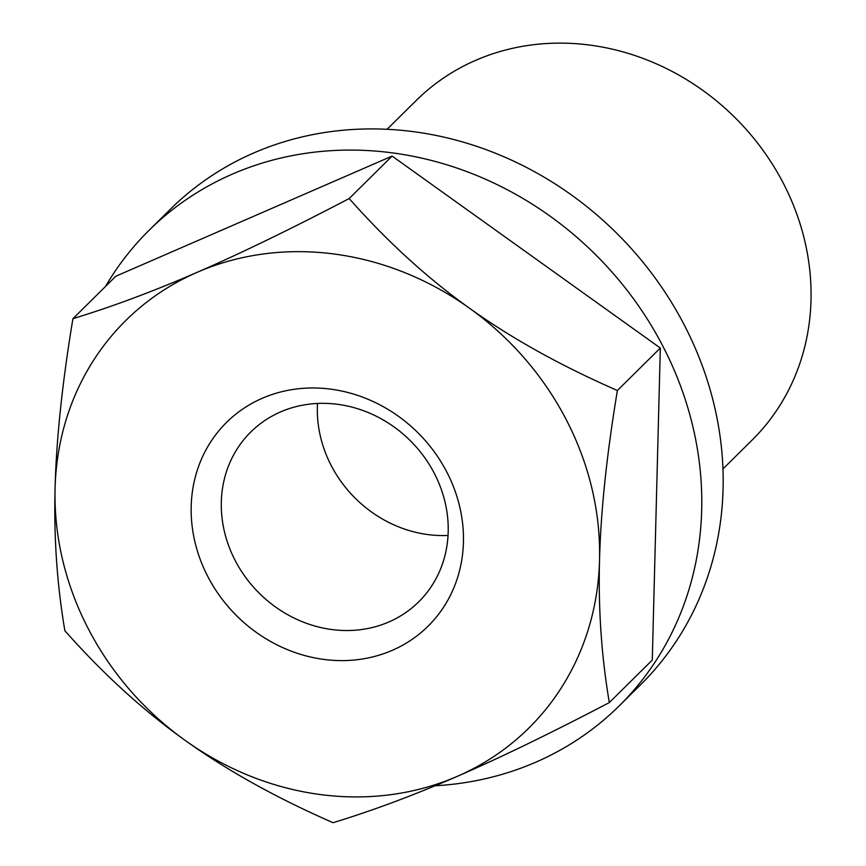<?xml version="1.0" encoding="UTF-8"?>
<svg xmlns="http://www.w3.org/2000/svg" width="866" height="866" viewBox="0 0 866 866"><rect width="100%" height="100%" fill="white"/><g stroke="black" fill="none" stroke-linecap="round" stroke-linejoin="round"><path stroke-width="1.3" d="M387.091 129.283L416.21 100.488A238.832 214.66 45.3 0 1 475.748 60.306A238.832 214.66 45.3 0 1 762.643 149.807A238.832 214.66 45.3 0 1 752.067 440.134L722.958 468.928M105.479 286.484A334.363 300.524 45.3 0 1 148.963 230.41L170.364 209.247A334.363 300.524 45.3 0 1 253.716 152.979A334.363 300.524 45.3 0 1 655.378 278.289A334.363 300.524 45.3 0 1 640.58 684.735L619.179 705.909A334.363 300.524 45.3 0 1 535.827 762.177A334.363 300.524 45.3 0 1 435.122 785.765M148.963 230.41A334.363 300.524 45.3 0 1 232.315 174.142A334.363 300.524 45.3 0 1 633.977 299.452A334.363 300.524 45.3 0 1 619.179 705.909M280.552 411.924A119.411 107.33 45.3 0 1 424.004 456.674A119.411 107.33 45.3 0 1 418.722 601.838A119.411 107.33 45.3 0 1 388.953 621.94A119.411 107.33 45.3 0 1 245.5 577.178A119.411 107.33 45.3 0 1 250.783 432.015A119.411 107.33 45.3 0 1 280.552 411.924M262.268 398.284A143.301 128.796 45.3 0 1 446.932 472.273A143.301 128.796 45.3 0 1 392.341 650.301A143.301 128.796 45.3 0 1 207.688 576.301A143.301 128.796 45.3 0 1 262.268 398.284M448.036 535.448A119.411 107.33 45.3 0 1 317.508 403.448M457.378 776.304C414.219 795.107 372.781 810.565 333.074 822.7C276.265 797.835 226.957 770.404 185.151 740.387A286.592 257.592 -134.7 0 0 457.378 776.304A286.592 257.592 -134.7 0 0 599.532 560.205A286.592 257.592 -134.7 0 0 469.459 308.188C511.265 338.195 560.573 365.636 617.382 390.501C606.687 454.986 600.733 511.557 599.532 560.205C598.222 608.96 601.491 656.417 609.328 702.575C551.09 733.037 500.44 757.609 457.378 776.304M469.459 308.188A286.592 257.592 -134.7 0 0 197.231 272.281C240.293 253.586 290.944 229.003 349.182 198.552C387.459 241.744 427.555 278.289 469.459 308.188M197.231 272.281A286.592 257.592 -134.7 0 0 55.078 488.381C56.279 439.722 62.233 383.162 72.928 318.677C112.634 306.542 154.061 291.073 197.231 272.281M55.078 488.381A286.592 257.592 -134.7 0 0 185.151 740.387C143.247 710.488 103.151 673.943 64.874 630.751C57.037 584.593 53.768 537.136 55.078 488.381M72.928 318.677L115.871 276.211L392.125 156.086L349.182 198.552M392.125 156.086L660.325 348.035L617.382 390.501M660.325 348.035L652.271 660.108L609.328 702.575"/></g></svg>
